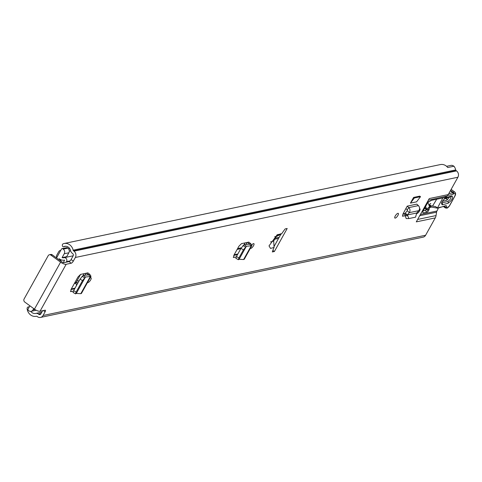<?xml version="1.0" encoding="UTF-8"?>
<svg xmlns="http://www.w3.org/2000/svg" width="482" height="482" viewBox="0 0 482 482"><rect width="100%" height="100%" fill="white"/><g stroke="black" fill="none" stroke-linecap="round" stroke-linejoin="round"><path stroke-width="0.72" d="M251.839 244.868A2.904 0.97 -53.8 0 1 253.887 243.663A2.904 0.97 -53.8 0 1 253.508 245.724A2.904 0.97 -53.8 0 1 250.459 248.344A2.904 0.97 -53.8 0 1 250.381 248.272M89.947 278.15A2.904 0.97 -53.8 0 1 91.074 277.819A2.904 0.97 -53.8 0 1 90.688 279.879A2.904 0.97 -53.8 0 1 87.646 282.5A2.904 0.97 -53.8 0 1 87.567 282.422M395.24 215.996A2.904 0.97 -53.8 0 1 398.289 213.375A2.904 0.97 -53.8 0 1 397.909 215.436A2.904 0.97 -53.8 0 1 394.86 218.057A2.904 0.97 -53.8 0 1 395.24 215.996M419.575 208.778A2.904 0.97 -53.8 0 1 419.93 208.833A2.904 0.97 -53.8 0 1 419.551 210.893A2.904 0.97 -53.8 0 1 416.725 213.586M287.188 228.492L285.139 228.926A35.716 11.96 126.2 0 0 281.681 233.776L277.186 234.734L269.01 245.898L270.529 248.417L274.071 247.453A35.716 11.96 126.2 0 0 272.324 251.947L274.378 251.514L287.188 228.492M69.04 261.606A2.229 0.747 126.2 0 0 71.089 259.545L73.294 261.16A2.229 0.747 -53.8 0 1 71.246 263.22L69.04 261.606L63.961 262.666A1.675 0.548 29.1 0 1 61.919 261.901L52.249 254.815L50.911 255.092L60.587 262.178A4.573 1.506 29.1 0 0 66.167 264.287L40.024 311.252L45.103 310.185A2.229 0.747 -53.8 0 1 45.398 310.227A2.229 0.747 -53.8 0 1 45.103 311.812L43.055 315.493A4.573 4.043 78.2 0 1 40.512 317.427L423.069 237.174A4.573 4.043 -101.8 0 0 425.606 235.246L435.27 217.894L416.291 221.871L429.269 198.566L448.242 194.583L457.9 177.231A4.573 4.043 -101.8 0 0 456.52 170.905L456.147 170.634A1.115 0.988 78.2 0 1 455.701 169.929A8.483 7.489 -101.8 0 0 453.978 166.224L447.724 167.531A8.483 7.489 78.2 0 0 440.391 164.573L64.094 243.512A8.483 7.489 78.2 0 1 73.144 250.176A1.115 0.988 -101.8 0 0 73.595 250.881L73.969 251.158A4.573 4.043 78.2 0 1 75.343 257.478L457.9 177.231M73.294 261.16L75.343 257.478M66.167 264.287L71.246 263.22M76.283 293.436L80.795 293.689L90.333 276.548L90.996 276.264L89.863 274.457L87.899 272.86L80.56 274.403L77.988 276.975L70.962 289.592L70.975 291.622L73.391 291.116M70.613 291.58L70.444 291.267M410.423 203.121L416.581 201.831L420.509 196.686L414.357 197.982L410.423 203.121L413.598 197.421L414.357 197.982M420.509 196.686L419.75 196.132L413.598 197.421M402.524 216.183L404.904 215.803M402.362 215.876L402.88 216.231L402.813 214.339L405.88 208.555L407.254 209.809L407.332 210.622L405.308 213.092L407.314 214.894M416.713 212.99L407.429 214.936L408.85 218.569L415.58 217.153L416.713 212.99L418.792 210.664C419.943 208.923 419.81 207.236 418.406 205.603L416.816 204.133L407.224 206.145L405.88 208.555M239.102 259.28L243.609 259.533L251.255 245.802L251.917 245.519L250.785 243.711L248.82 242.115L241.482 243.651L238.909 246.23L233.782 255.436L233.794 257.466L236.204 256.96M233.433 257.424L233.264 257.111M281.681 233.776L276.156 236.632L274.686 236.692M448.242 194.583A6.694 5.911 78.2 0 1 447.121 196.035L428.341 200.229M420.394 214.502L436.933 211.032L437.596 209.851A2.229 0.747 126.2 0 0 437.885 208.26A2.229 0.747 126.2 0 0 437.77 208.212L435.565 206.597A2.229 0.747 -53.8 0 1 435.68 206.645A2.229 0.747 -53.8 0 1 435.764 206.742M436.933 211.032A3.35 2.958 -101.8 0 0 436.547 212.194L419.714 215.725M417.653 219.43L436.047 215.575L436.547 212.194M436.047 215.575A6.694 5.911 78.2 0 1 435.27 217.894M429.378 207.85L431.095 207.115A5.579 1.868 -53.8 0 1 431.535 207.097L437.77 208.212M446.706 196.373L444.41 197.608L431.282 200.367L427.847 202.494A3.35 1.121 126.2 0 0 427.558 202.976L423.407 210.435A3.35 1.121 126.2 0 0 422.967 212.815A3.35 1.121 126.2 0 0 423.407 212.875L427.257 212.068A1.157 0.386 126.2 0 0 428.305 211.002L428.926 209.881A1.115 0.374 126.2 0 0 429.137 209.315L429.209 208.567M429.082 205.471A5.579 1.868 -53.8 0 1 429.329 205.483L435.565 206.597M423.196 210.845L425.052 210.453A1.157 0.386 126.2 0 0 426.1 209.387L426.209 209.188A7.646 6.748 -101.8 0 0 424.497 208.477M280.946 234.138L273.987 246.633M42.615 310.709L40.849 313.878A1.675 1.476 78.2 0 1 38.807 314.33L38.433 314.053A4.019 3.549 -101.8 0 0 35.764 313.439A4.019 3.549 -101.8 0 0 35.74 313.445A5.579 4.928 78.2 0 1 35.716 313.451A5.579 4.928 78.2 0 1 30.8 311.378M64.094 243.512A8.483 7.489 78.2 0 0 63.305 243.729A1.675 1.476 -101.8 0 0 62.467 245.977L62.582 246.248A0.892 0.789 -101.8 0 0 63.642 246.718L63.666 246.7A5.579 4.928 78.2 0 1 64.69 246.35A5.579 4.928 78.2 0 1 70.643 250.736A4.019 3.549 -101.8 0 0 72.264 253.279L72.637 253.55A1.675 1.476 78.2 0 1 73.137 255.864L71.089 259.545M233.812 255.388L237.499 254.61M70.993 289.537L74.686 288.766M402.874 214.225L404.94 213.791M446.579 166.314L450.899 165.404A4.019 3.549 78.2 0 1 453.845 166.248M40.512 317.427A4.573 4.043 78.2 0 1 37.476 316.722L37.102 316.451A1.115 0.988 -101.8 0 0 36.361 316.276A8.483 7.489 78.2 0 1 36.313 316.288A8.483 7.489 78.2 0 1 27.113 308.757A1.675 1.476 -101.8 0 1 28.239 306.968L29.384 306.727M407.224 206.145L408.826 207.615C410.236 209.242 410.381 210.929 409.242 212.664L407.332 210.622M418.792 210.664L409.242 212.664L407.374 214.948L404.838 214.641L405.308 213.092M404.838 214.641L406.163 218.551L408.85 218.569M88.134 273.053L86.555 273.143L88.345 274.909L83.272 275.397L85.453 277.017L90.333 276.548L88.284 274.547L88.067 274.939M85.453 277.017L82.494 280.638L76.084 292.146L75.578 293.881L76.331 293.405L85.422 277.06L83.272 275.397M83.091 275.457L80.054 279.12L73.565 290.773L73.137 292.363M72.981 292.399L75.578 293.881M80.795 293.689L81.44 293.43L90.996 276.264M249.055 242.307L247.477 242.398L249.266 244.163L244.193 244.651L246.368 246.272L251.255 245.802L249.206 243.802L248.989 244.187M246.368 246.272L243.41 249.893L238.819 258.141L238.391 259.732L239.144 259.25L246.344 246.314L244.193 244.651M244.006 244.711L240.976 248.375L236.385 256.623L235.957 258.207M235.8 258.25L238.391 259.732M243.609 259.533L244.26 259.274L251.917 245.519M29.197 307.07A0.892 0.789 -101.8 0 0 28.799 306.944L28.534 306.938A1.675 1.476 -101.8 0 0 28.239 306.968M40.024 311.252A4.573 1.506 -150.9 0 1 34.445 309.143L24.775 302.057A2.229 1.97 -101.8 0 1 24.1 298.979L48.188 255.695A2.229 1.97 -101.8 0 1 49.429 254.749L50.761 254.472A2.229 1.97 78.2 0 1 52.249 254.815M50.911 255.092A2.229 1.97 -101.8 0 0 49.429 254.749M425.052 210.453L427.257 212.068M276.156 236.632A35.716 11.96 126.2 0 0 273.704 241.042L270.547 241.952M274.071 247.453L273.704 241.042M272.872 250.411L274.378 251.514M430.709 203.518L430.788 203.579A1.115 0.374 -53.8 0 0 430.757 203.543A1.115 0.374 -53.8 0 0 429.564 204.585A1.115 0.374 -53.8 0 0 429.51 204.693A2.229 0.747 126.2 0 1 429.01 204.826L428.829 204.85M425.486 206.706L425.805 206.941L425.618 206.465M427.859 202.476L429.558 206.639L429.305 208.314L427.462 209.688A2.229 0.747 -53.8 0 1 426.944 209.73A2.229 0.747 -53.8 0 1 426.817 209.309L424.841 207.863M425.805 206.941L426.817 209.309M429.558 206.639L426.829 209.074M441.693 202.97L447.929 201.434C450.586 199.355 451.447 197.759 450.513 196.632M439.656 207.579L445.537 205.712A5.579 1.868 -53.8 0 1 446.681 206.929A3.681 1.235 126.2 0 0 447.435 207.736L447.621 207.682A2.006 0.675 126.2 0 0 449.465 205.784L454.454 196.746A4.465 1.494 126.2 0 0 453.761 193.806L453.207 194.126A64.715 21.666 -53.8 0 1 447.754 195.331M448.766 193.637A63.594 21.292 126.2 0 0 452.761 192.619L453.207 194.126M454.58 196.511A1.115 0.374 -151.1 0 1 454.58 196.668C455.852 194.656 455.936 193.131 454.833 192.089A5.579 1.868 -53.8 0 0 453.261 192.33L452.761 192.619L450.327 190.836M432.559 206.061L436.722 199.223M442.193 204.844C440.765 203.121 442.084 200.669 446.151 197.493L451.996 195.939C453.423 197.662 452.104 200.108 448.037 203.29L442.193 204.844A1.675 1.458 -104.9 0 0 442.084 202.988M437.469 207.953L442.862 197.933M444.211 198.988L446.959 198.259L447.639 196.993M449.555 197.048L447.067 200.114L442.374 201.362M76.493 285.513L75.993 283.223A1.006 0.886 78.2 0 1 76.096 282.47L80.596 274.391M62.088 257.629L64.251 253.743L68.866 252.773L66.703 256.659L62.088 257.629A5.471 4.826 -101.8 0 0 64.082 257.701A2.567 2.265 78.2 0 1 66.438 258.828A2.567 2.265 78.2 0 1 66.54 261.648L66.239 262.19M60.69 250.483A2.567 2.265 -101.8 0 0 60.19 250.526A2.567 2.265 -101.8 0 0 58.768 251.604L56.84 255.062A2.567 2.265 -101.8 0 0 56.762 257.539M29.896 305.811L28.143 308.962A1.115 0.988 -101.8 0 0 28.474 310.504L28.902 310.818A3.35 2.958 -101.8 0 0 31.125 311.33A3.35 2.958 -101.8 0 0 32.981 309.914L33.71 308.607M64.251 253.743A3.35 2.958 -101.8 0 0 63.244 249.116L62.817 248.802A1.115 0.988 -101.8 0 0 61.455 249.104L56.533 257.954M61.31 261.455A7.085 6.26 -101.8 0 0 59.105 258.695L59.111 258.689A7.923 6.995 -101.8 0 0 64.57 260.111L63.377 262.618M62.076 248.634L66.691 247.664A1.115 0.988 78.2 0 1 67.432 247.838L62.817 248.802M68.866 252.773A3.35 2.958 -101.8 0 0 67.86 248.146L67.432 247.838M31.125 311.33L35.74 310.36A3.35 2.958 -101.8 0 0 36.198 310.221M76.361 284.886L76.704 285.139M77.692 283.362L76.21 282.277M76.849 281.127L79.193 280.663M77.831 283.115L76.349 282.024M43.055 315.493L425.606 235.246M280.783 233.74L275.674 236.481M427.847 202.494L426.98 202.675M427.444 201.844L428.829 201.554M35.782 313.433L41.795 312.173L35.764 313.439M38.433 314.053L41.054 313.505M38.807 314.33L40.831 313.903M63.666 246.7L65.769 246.26M63.642 246.718L65.799 246.26M73.144 250.176L455.701 169.929M73.595 250.881L456.147 170.634M73.969 251.158L456.52 170.905M418.406 205.603L408.826 207.615L407.254 209.809M407.477 215.791L404.904 215.761M408.634 218.563L406.272 218.545M85.055 275.228L86.17 273.222M89.863 274.457L88.284 274.547M84.537 277.777L82.103 276.258M82.494 280.638L80.054 279.12M76.084 292.146L73.65 290.628M245.977 244.476L247.085 242.476M250.785 243.711L249.206 243.802M245.458 247.031L243.024 245.513M243.41 249.893L240.976 248.375M238.903 257.99L236.469 256.472M45.103 311.812L43.374 310.547M28.799 306.944L29.324 306.835M29.366 306.763L28.534 306.938M60.587 262.178L34.445 309.143M429.329 205.483L431.535 207.097M429.179 205.718L431.095 207.115M429.486 207.097L429.866 207.374M428.781 209.055L429.137 209.315M428.191 209.345L428.926 209.881M426.1 209.387L428.305 211.002M422.774 212.411L423.407 212.875M275.282 238.138L278.62 237.439M273.927 245.934L274.439 245.826M274.668 239.235L277.987 238.542M437.668 208.103L440.199 207.127M446.965 208.164A1.115 0.97 -104.9 0 0 447.061 208.14L445.38 207.959A4.802 1.609 -53.8 0 1 445.109 206.983A4.465 1.494 126.2 0 0 444.964 206.169A1.115 0.97 -104.9 0 0 445.537 205.712M444.259 206.356L445.109 206.983A1.115 0.916 5.8 0 0 446.681 206.929M446.874 208.194A1.115 0.97 -104.9 0 0 447.435 207.736M454.454 196.746A1.115 0.374 -151.1 0 0 454.58 196.668L449.598 205.7L447.061 208.14A1.115 0.97 -104.9 0 0 447.621 207.682M450.586 190.372L453.261 192.33A1.115 0.837 60.2 0 1 453.761 193.806M429.522 204.669L431.059 205.79M447.067 200.114A1.675 1.458 75.1 0 1 446.959 198.259M448.037 203.29A1.675 1.458 -104.9 0 0 447.929 201.434M446.151 197.493A1.675 1.458 -104.9 0 1 445.308 198.18L451.152 196.626A1.675 1.458 -104.9 0 0 451.996 195.939M237.59 248.598L241.295 247.82M403.054 213.888L405.067 213.466M234.156 254.767L237.849 253.996M237.132 249.423L240.819 248.646M74.77 282.753L76.096 282.47M71.336 288.923L75.029 288.146M74.312 283.573L75.993 283.223M69.294 251.17L70.679 250.875M64.082 257.701L73.174 255.797M66.54 261.648L70.065 260.907M63.244 249.116L67.86 248.146M32.981 309.914L34.963 309.504M83.151 275.427L84.139 273.649M244.073 244.675L245.055 242.904M63.479 246.772L65.877 246.266M439.735 207.555L437.891 208.266L435.68 206.645M426.944 209.73L424.714 208.091M429.48 205.513L428.938 205.115M444.856 206.067L439.698 207.567M445.38 207.959L443.47 206.567M454.833 192.089L451.134 189.384M445.308 198.18C445.476 196.957 440.819 203.284 441.669 203.151L441.56 202.838M60.19 250.526L60.732 250.411M68.51 248.778L69.685 248.531"/></g></svg>
